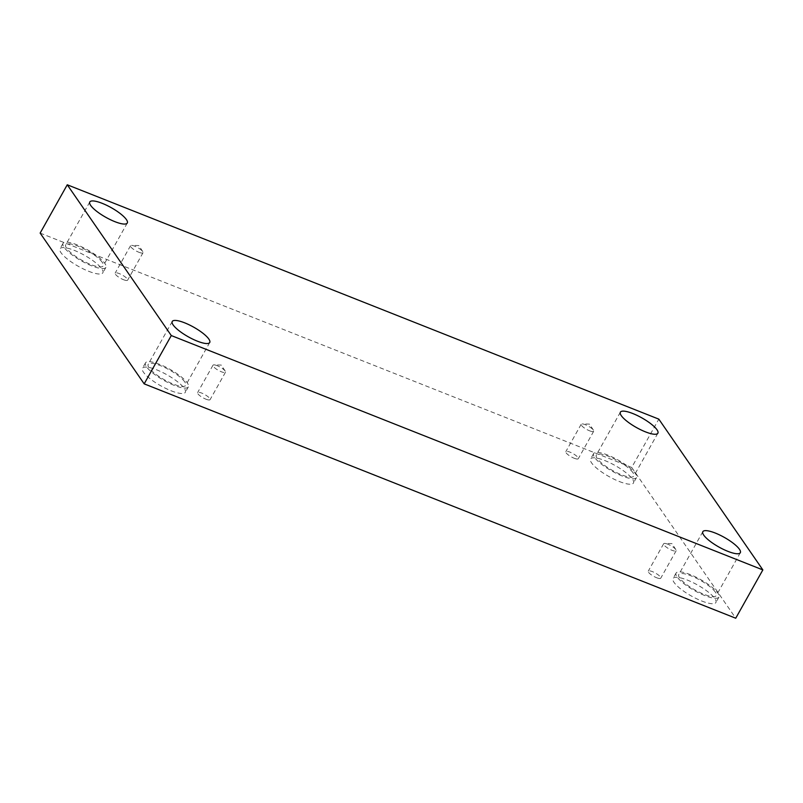 <?xml version="1.0" encoding="UTF-8"?>
<svg xmlns="http://www.w3.org/2000/svg" width="803" height="803" viewBox="0 0 803 803"><rect width="100%" height="100%" fill="white"/><g stroke="black" fill="none" stroke-linecap="round" stroke-linejoin="round"><path stroke-width="0.6" stroke-dasharray="4.01 3.01" d="M40.15 233.091L631.71 467.446L658.821 419.136M667.785 544.193A7.167 1.847 29.3 0 0 664.693 543.39A7.167 1.847 29.3 0 0 663.649 543.731A7.167 1.847 29.3 0 0 672.001 550.296A7.167 1.847 29.3 0 0 676.146 550.748A7.167 1.847 29.3 0 0 675.895 549.674A7.167 1.847 29.3 0 0 667.785 544.193M656.613 577.728A7.167 1.847 29.3 0 0 660.749 578.18A7.167 1.847 29.3 0 0 655.409 573.071A7.167 1.847 29.3 0 0 648.252 571.164A7.167 1.847 29.3 0 0 656.613 577.728M217.131 365.656A7.167 1.847 29.3 0 0 214.03 364.853A7.167 1.847 29.3 0 0 212.986 365.204A7.167 1.847 29.3 0 0 221.337 371.759A7.167 1.847 29.3 0 0 225.482 372.211A7.167 1.847 29.3 0 0 225.231 371.137A7.167 1.847 29.3 0 0 217.131 365.656M631.71 467.446L735.739 618.22M205.949 399.191A7.167 1.847 29.3 0 0 210.085 399.643A7.167 1.847 29.3 0 0 204.745 394.534A7.167 1.847 29.3 0 0 197.588 392.627A7.167 1.847 29.3 0 0 205.949 399.191M123.491 279.695A7.167 1.847 29.3 0 0 127.637 280.147A7.167 1.847 29.3 0 0 122.287 275.038A7.167 1.847 29.3 0 0 115.14 273.13A7.167 1.847 29.3 0 0 123.491 279.695M574.155 458.232A7.167 1.847 29.3 0 0 578.301 458.684A7.167 1.847 29.3 0 0 572.951 453.565A7.167 1.847 29.3 0 0 565.804 451.667A7.167 1.847 29.3 0 0 574.155 458.232M171.099 390.77A24.572 6.314 29.3 0 0 185.302 392.326A24.572 6.314 29.3 0 0 166.964 374.79A24.572 6.314 29.3 0 0 142.452 368.276A24.572 6.314 29.3 0 0 171.099 390.77M701.692 600.975A24.572 6.314 29.3 0 0 715.895 602.531A24.572 6.314 29.3 0 0 697.556 584.996A24.572 6.314 29.3 0 0 673.044 578.481A24.572 6.314 29.3 0 0 701.692 600.975M619.233 481.479A24.572 6.314 29.3 0 0 633.437 483.035A24.572 6.314 29.3 0 0 615.108 465.499A24.572 6.314 29.3 0 0 590.586 458.985A24.572 6.314 29.3 0 0 619.233 481.479M88.641 271.273A24.572 6.314 29.3 0 0 102.844 272.829A24.572 6.314 29.3 0 0 84.516 255.294A24.572 6.314 29.3 0 0 59.994 248.779A24.572 6.314 29.3 0 0 88.641 271.273M102.332 262.451A21.5 5.531 29.3 0 0 82.609 248.177A21.5 5.531 29.3 0 0 65.726 244.855A21.5 5.531 29.3 0 0 81.765 260.192A21.5 5.531 29.3 0 0 103.216 265.893A21.5 5.531 29.3 0 0 102.332 262.451M91.693 265.843A24.572 6.314 -150.7 0 1 63.046 243.349A24.572 6.314 -150.7 0 1 87.567 249.863A24.572 6.314 -150.7 0 1 105.896 267.399A24.572 6.314 -150.7 0 1 91.693 265.843M632.915 472.646A21.5 5.531 29.3 0 0 613.201 458.372A21.5 5.531 29.3 0 0 596.318 455.05A21.5 5.531 29.3 0 0 612.358 470.397A21.5 5.531 29.3 0 0 633.808 476.089A21.5 5.531 29.3 0 0 632.915 472.646M622.285 476.038A24.572 6.314 -150.7 0 1 593.638 453.544A24.572 6.314 -150.7 0 1 618.149 460.059A24.572 6.314 -150.7 0 1 636.488 477.594A24.572 6.314 -150.7 0 1 622.285 476.038M715.373 592.142A21.5 5.531 29.3 0 0 695.659 577.869A21.5 5.531 29.3 0 0 678.766 574.546A21.5 5.531 29.3 0 0 694.816 589.894A21.5 5.531 29.3 0 0 716.266 595.595A21.5 5.531 29.3 0 0 715.373 592.142M704.743 595.535A24.572 6.314 -150.7 0 1 676.096 573.051A24.572 6.314 -150.7 0 1 700.607 579.565A24.572 6.314 -150.7 0 1 718.946 597.091A24.572 6.314 -150.7 0 1 704.743 595.535M184.78 381.947A21.5 5.531 29.3 0 0 165.067 367.674A21.5 5.531 29.3 0 0 148.174 364.351A21.5 5.531 29.3 0 0 164.224 379.689A21.5 5.531 29.3 0 0 185.674 385.39A21.5 5.531 29.3 0 0 184.78 381.947M174.151 385.34A24.572 6.314 -150.7 0 1 145.504 362.846A24.572 6.314 -150.7 0 1 170.015 369.36A24.572 6.314 -150.7 0 1 188.354 386.895A24.572 6.314 -150.7 0 1 174.151 385.34M589.553 430.799A7.167 1.847 29.3 0 0 593.688 431.251A7.167 1.847 29.3 0 0 593.447 430.177A7.167 1.847 29.3 0 0 585.337 424.697A7.167 1.847 29.3 0 0 582.235 423.894A7.167 1.847 29.3 0 0 581.191 424.235A7.167 1.847 29.3 0 0 589.553 430.799M138.889 252.262A7.167 1.847 29.3 0 0 143.024 252.714A7.167 1.847 29.3 0 0 142.783 251.64A7.167 1.847 29.3 0 0 134.673 246.16A7.167 1.847 29.3 0 0 131.572 245.357A7.167 1.847 29.3 0 0 130.528 245.698A7.167 1.847 29.3 0 0 138.889 252.262M675.895 549.674L671.93 543.611L664.693 543.39M663.649 543.731L648.252 571.164M676.146 550.748L660.749 578.18M225.231 371.137L221.267 365.074L214.03 364.853M89.785 201.975L65.726 244.855M127.286 223.013L103.216 265.893M63.046 243.349L59.994 248.779M105.896 267.399L102.844 272.829M620.378 412.18L596.318 455.05M657.868 433.219L633.808 476.089M593.638 453.544L590.586 458.985M636.488 477.594L633.437 483.035M702.836 531.676L678.766 574.546M740.326 552.715L716.266 595.595M676.096 573.051L673.044 578.481M718.946 597.091L715.895 602.531M172.243 321.471L148.174 364.351M209.734 342.51L185.674 385.39M145.504 362.846L142.452 368.276M188.354 386.895L185.302 392.326M581.191 424.235L565.804 451.667M593.688 431.251L578.301 458.684M593.447 430.177L589.482 424.114L582.235 423.894M130.528 245.698L115.14 273.13M143.024 252.714L127.637 280.147M142.783 251.64L138.819 245.577L131.572 245.357M212.986 365.204L197.588 392.627M225.482 372.211L210.085 399.643"/><path stroke-width="1.2" d="M67.261 184.78L658.821 419.136L762.85 569.909L171.29 335.554L67.261 184.78L40.15 233.091L144.179 383.864L171.29 335.554M144.179 383.864L735.739 618.22L762.85 569.909M173.127 324.914A21.5 5.531 -150.7 0 1 172.243 321.471A21.5 5.531 -150.7 0 1 189.127 324.793A21.5 5.531 -150.7 0 1 208.84 339.067A21.5 5.531 -150.7 0 1 209.734 342.51A21.5 5.531 -150.7 0 1 192.85 339.187A21.5 5.531 -150.7 0 1 173.127 324.914M703.719 535.119A21.5 5.531 -150.7 0 1 702.836 531.676A21.5 5.531 -150.7 0 1 719.719 534.999A21.5 5.531 -150.7 0 1 739.433 549.262A21.5 5.531 -150.7 0 1 740.326 552.715A21.5 5.531 -150.7 0 1 723.443 549.393A21.5 5.531 -150.7 0 1 703.719 535.119M621.271 415.623A21.5 5.531 -150.7 0 1 620.378 412.18A21.5 5.531 -150.7 0 1 637.261 415.492A21.5 5.531 -150.7 0 1 656.984 429.766A21.5 5.531 -150.7 0 1 657.868 433.219A21.5 5.531 -150.7 0 1 640.985 429.896A21.5 5.531 -150.7 0 1 621.271 415.623M90.679 205.417A21.5 5.531 -150.7 0 1 89.785 201.975A21.5 5.531 -150.7 0 1 106.669 205.297A21.5 5.531 -150.7 0 1 126.392 219.57A21.5 5.531 -150.7 0 1 127.286 223.013A21.5 5.531 -150.7 0 1 110.392 219.691A21.5 5.531 -150.7 0 1 90.679 205.417"/></g></svg>
